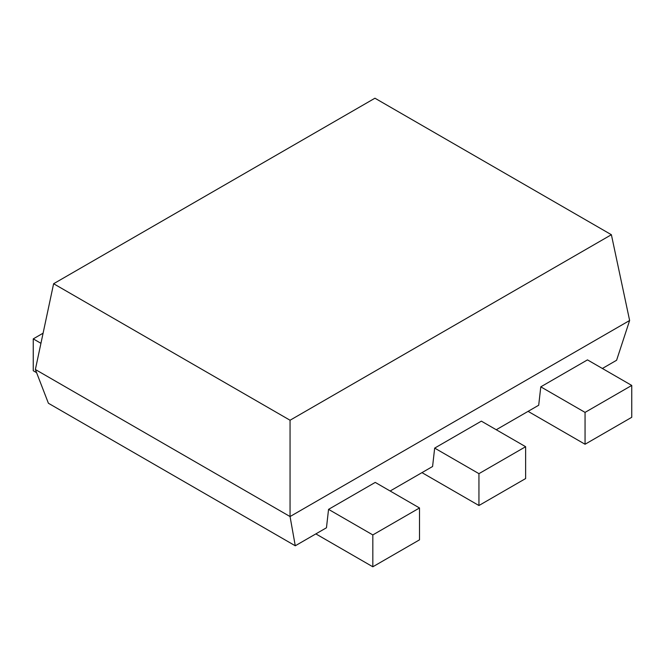 <?xml version="1.0" encoding="UTF-8"?>
<svg xmlns="http://www.w3.org/2000/svg" width="665" height="665" viewBox="0 0 665 665"><rect width="100%" height="100%" fill="white"/><g stroke="black" fill="none" stroke-linecap="round" stroke-linejoin="round"><path stroke-width="1" d="M602.374 368.476L616.596 360.264L629.63 320.497L611.384 234.72L374.944 98.212L53.616 283.731L35.37 369.507L48.404 403.256L295.268 545.782L326.465 527.769L328.552 509.365L372.824 534.926L419.515 507.969L375.243 482.408L328.552 509.365M496.256 429.74L538.7 405.234L540.786 386.839L587.478 359.881L631.75 385.434L631.75 417.296L585.059 444.253L528.093 411.361M390.139 491.011L432.582 466.506L434.669 448.102L478.941 473.663L478.941 505.516L525.633 478.559L525.633 446.705L481.36 421.144L434.669 448.102M40.939 343.315L33.25 338.876L33.25 370.738L36.592 372.666M33.25 338.876L43.092 333.19M53.616 283.731L290.056 420.238L611.384 234.72M290.056 420.238L290.056 516.547L629.63 320.497M35.37 369.507L290.056 516.547L295.268 545.782M421.976 472.632L478.941 505.516M478.941 473.663L525.633 446.705M631.75 385.434L585.059 412.391L585.059 444.253M585.059 412.391L540.786 386.839M315.858 533.895L372.824 566.788L419.515 539.83L419.515 507.969M372.824 534.926L372.824 566.788"/></g></svg>

